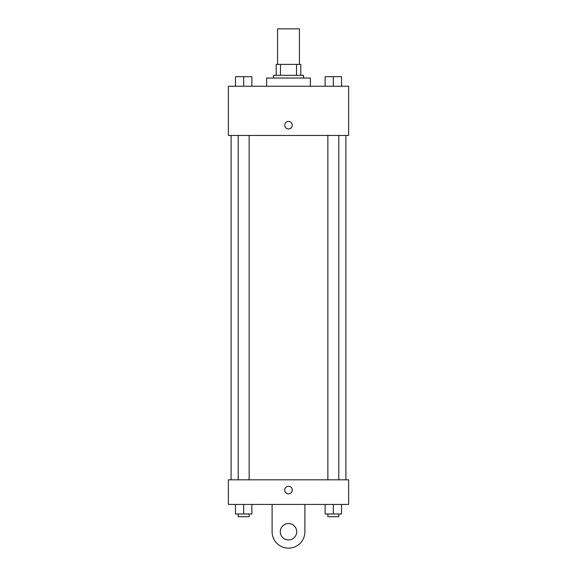 <?xml version="1.0" encoding="UTF-8"?>
<svg xmlns="http://www.w3.org/2000/svg" width="577" height="577" viewBox="0 0 577 577"><rect width="100%" height="100%" fill="white"/><g stroke="black" fill="none" stroke-linecap="round" stroke-linejoin="round"><path stroke-width="0.87" d="M299.434 64.379L299.434 28.85L277.566 28.85L277.566 64.379M280.48 75.313L280.48 64.379L276.203 64.379L276.203 75.313L276.203 64.379M280.48 64.379L300.797 64.379L300.797 75.313M296.52 75.313L296.52 64.379M273.469 78.046L273.469 75.313L303.531 75.313L303.531 78.046M310.368 86.247L310.368 78.046L266.632 78.046L266.632 86.247M228.369 86.247L348.631 86.247L348.631 135.444L228.369 135.444L228.369 86.247M288.5 128.952A3.758 3.758 0 0 1 285.247 123.319A3.758 3.758 0 0 1 291.753 123.319A3.758 3.758 0 0 1 288.5 128.952M228.369 479.819L348.631 479.819L348.631 504.421L228.369 504.421L228.369 479.819L348.631 479.819M325.125 86.247L325.125 76.683L341.526 76.683L341.526 86.247L341.526 76.683M333.326 86.247L333.326 76.683L327.859 76.662M338.793 76.683L333.326 76.662M235.474 86.247L235.474 76.683L251.875 76.683L251.875 86.247L251.875 76.683M243.674 86.247L243.674 76.683L238.207 76.662M249.141 76.683L243.674 76.662M325.125 504.421L325.125 513.984L341.526 513.984L341.526 504.421L341.526 513.984M333.326 513.984L333.326 504.421M338.793 513.984L338.793 516.718L327.859 516.718L327.859 513.984M235.474 504.421L235.474 513.984L251.875 513.984L251.875 504.421L251.875 513.984M243.674 513.984L243.674 504.421M249.141 513.984L249.141 516.718L238.207 516.718L238.207 513.984M284.742 490.068A3.758 3.758 0 0 1 290.382 486.815A3.758 3.758 0 0 1 290.382 493.321A3.758 3.758 0 0 1 284.742 490.068M304.901 504.421L304.901 531.749A16.401 16.401 0 0 1 288.5 548.15A16.401 16.401 0 0 1 272.099 531.749L272.099 504.421M288.5 539.949A8.201 8.201 0 0 1 281.396 527.652A8.201 8.201 0 0 1 295.604 527.652A8.201 8.201 0 0 1 288.5 539.949M345.897 479.819L345.897 135.444M231.103 479.819L231.103 135.444M327.859 135.444L327.859 479.819M338.793 135.444L338.793 479.819M249.141 479.819L249.141 135.444M238.207 479.819L238.207 135.444"/></g></svg>
